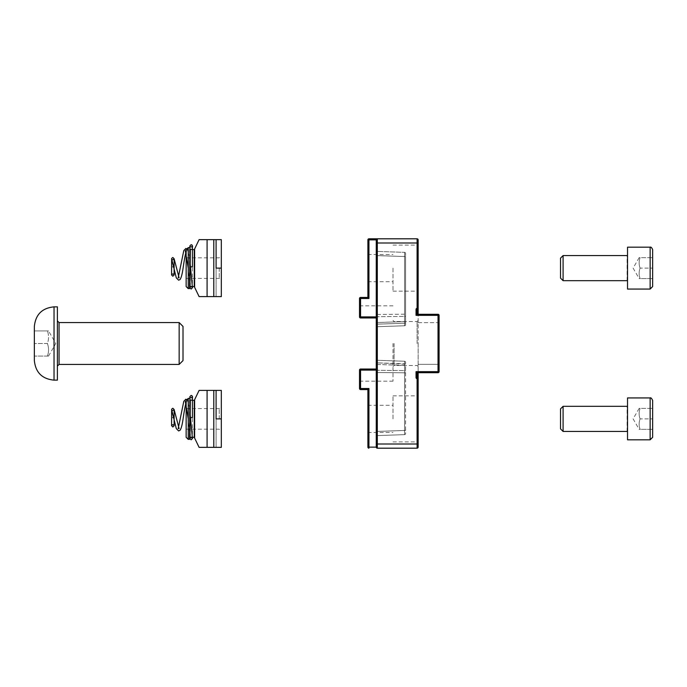 <?xml version="1.0" encoding="UTF-8"?>
<svg xmlns="http://www.w3.org/2000/svg" width="687" height="687" viewBox="0 0 687 687"><rect width="100%" height="100%" fill="white"/><g stroke="black" fill="none" stroke-linecap="round" stroke-linejoin="round"><path stroke-width="0.52" stroke-dasharray="3.44 2.58" d="M416.047 314.294L438.031 314.294L438.031 372.706L418.143 372.706L438.031 372.706L438.031 315.342L416.047 315.342L416.047 309.373A1.048 1.048 0 0 1 417.095 308.326A1.048 1.048 0 0 0 416.047 309.373L417.095 309.373L417.095 314.294L416.047 314.294L416.047 309.373L416.047 314.294L438.031 314.294A1.048 1.048 0 0 1 439.079 315.342L438.031 315.342L438.031 314.294A1.048 1.048 0 0 1 439.079 315.342L439.079 371.658A1.048 1.048 0 0 1 438.031 372.706L416.047 372.706L416.047 377.627L416.047 372.706L417.095 372.706L416.047 372.706L416.047 371.658L416.047 372.706M416.047 309.373A1.048 1.048 0 0 1 417.095 308.326L417.095 309.373L418.143 309.373L418.143 314.294L417.095 314.294M418.143 378.674L418.143 444L417.095 444L417.095 378.674L418.143 378.674L417.095 378.674L418.143 378.674L418.143 377.627L416.047 377.627A1.048 1.048 0 0 0 417.095 378.674A1.048 1.048 0 0 1 416.047 377.627L416.047 371.658L439.079 371.658L439.079 315.342L439.079 371.658A1.048 1.048 0 0 1 438.031 372.706A1.048 1.048 0 0 0 439.079 371.658A1.048 1.048 0 0 1 438.031 372.706L438.031 364.333L439.079 364.333L418.143 364.333L418.143 314.294L418.143 372.706L417.095 372.706L417.095 378.674A1.048 1.048 0 0 1 416.047 377.627M418.143 377.627L418.143 364.333L438.031 364.333L438.031 322.667L439.079 322.667L438.031 322.667L438.031 314.294L418.143 314.294M438.031 314.294A1.048 1.048 0 0 1 439.079 315.342A1.048 1.048 0 0 0 438.031 314.294M418.143 372.706L417.095 372.706M418.143 309.373L418.143 308.326L417.095 308.326L418.143 308.326L418.143 239.857A1.048 1.048 0 0 0 417.095 238.81L377.318 238.81L376.27 239.857L376.27 317.677L377.318 317.626L376.27 317.677L377.318 317.626L376.27 317.677L376.27 369.323L377.318 369.374L376.27 369.323L377.318 369.374L376.27 369.323L376.27 239.857L377.318 238.81A1.048 1.048 0 0 0 376.27 239.857L368.936 239.857L368.936 298.484L367.897 297.437L367.897 239.857L368.936 239.857L368.936 238.81A1.048 1.048 0 0 0 367.897 239.857A1.048 1.048 0 0 1 368.936 238.81L377.318 238.81A1.048 1.048 0 0 0 376.27 239.857L376.27 447.143L376.27 369.323L376.27 447.143L377.318 448.19A1.048 1.048 0 0 1 376.27 447.143L377.318 448.19L417.095 448.19L417.095 444L377.318 444L377.318 448.19M418.143 343.5L418.143 366.532L418.143 343.5M418.143 268.119L418.143 291.159L418.143 268.119M418.143 418.881L418.143 395.841L418.143 418.881M418.143 444L418.143 447.143A1.048 1.048 0 0 1 417.095 448.19M418.143 308.326L417.095 308.326L417.095 238.81A1.048 1.048 0 0 1 418.143 239.857M393.016 418.881L393.016 395.841L393.016 418.881M367.897 418.881L367.897 405.27L367.897 418.881M393.016 268.119L393.016 291.159L393.016 268.119M367.897 268.119L367.897 281.73L367.897 268.119M393.016 343.5L393.016 381.191L393.016 343.5M360.563 297.437L360.563 316.905L359.516 316.905L359.516 298.484A1.048 1.048 0 0 1 360.563 297.437L367.897 297.437M367.897 389.563L368.936 388.516L368.936 447.143L367.897 447.143L367.897 389.563L360.563 389.563A1.048 1.048 0 0 1 359.516 388.516L359.516 370.095L359.516 382.238L359.516 370.095L360.563 370.095L360.563 369.048L360.563 381.191L360.563 369.374L377.318 369.374L377.318 317.626L360.563 317.626L360.563 305.809L360.563 317.626L377.318 317.626L377.318 369.374L360.563 369.374L376.27 369.048M404.574 325.758L404.574 256.543L404.574 321.576L377.275 322.529L377.275 255.59L376.27 255.59L404.574 256.543L404.574 252.361L404.574 256.543L377.275 255.59L377.275 251.408L377.275 314.474L404.574 314.208L404.574 323.233L377.275 324.144L404.574 323.233L404.574 316.415A1.048 0.55 180 0 0 405.579 315.865A1.048 0.55 180 0 1 404.574 316.415L377.275 316.707L404.574 316.415L404.574 256.543L377.275 255.59L377.275 251.408A1.048 1.048 0 0 1 376.27 250.36A1.048 1.048 0 0 0 377.275 251.408A1.048 1.048 0 0 1 376.27 250.36L376.27 255.59L376.27 250.36A1.048 1.048 0 0 0 377.275 251.408L404.574 252.361L377.275 251.408L404.574 252.361L377.275 251.408L377.275 326.711A1.048 1.048 0 0 0 376.27 327.759A1.048 1.048 0 0 1 377.275 326.711A1.048 1.048 0 0 0 376.27 327.759L376.27 250.36L376.27 327.759A1.048 1.048 0 0 1 377.275 326.711L404.574 325.758A1.048 1.048 0 0 0 405.579 324.719L405.579 256.543L405.579 324.719A1.048 1.048 0 0 1 404.574 325.758A1.048 1.048 0 0 0 405.579 324.719L405.579 253.409L405.579 324.719A1.048 1.048 0 0 1 404.574 325.758L404.574 323.233L404.574 325.758L377.275 326.711L377.275 324.144L377.275 326.711L404.574 325.758L377.275 326.711L377.275 322.529L405.579 321.576L404.574 321.576L404.574 325.758A1.048 1.048 0 0 0 405.579 324.719M404.574 434.639L404.574 361.242L404.574 365.424L377.275 364.471L377.275 431.41L376.27 431.41L377.275 431.41L377.275 372.526L376.27 372.526L377.275 372.526L377.275 362.856L377.275 372.526L404.574 372.792L404.574 430.457L377.275 431.41L377.275 435.592A1.048 1.048 0 0 0 376.27 436.64A1.048 1.048 0 0 1 377.275 435.592A1.048 1.048 0 0 0 376.27 436.64A1.048 1.048 0 0 1 377.275 435.592A1.048 1.048 0 0 0 376.27 436.64L376.27 359.241L376.27 436.64A1.048 1.048 0 0 1 377.275 435.592L404.574 434.639A1.048 1.048 0 0 0 405.579 433.591A1.048 1.048 0 0 1 404.574 434.639L377.275 435.592L404.574 434.639A1.048 1.048 0 0 0 405.579 433.591L405.579 362.281L405.579 433.591A1.048 1.048 0 0 1 404.574 434.639L377.275 435.592L377.275 431.41L405.579 430.457L404.574 430.457L404.574 372.792L405.579 372.792L404.574 372.792L404.574 370.585L377.275 370.293L404.574 370.585A1.048 0.55 0 0 1 405.579 371.135A1.048 0.55 180 0 0 404.574 370.585L404.574 361.242A1.048 1.048 0 0 1 405.579 362.281A1.048 1.048 0 0 0 404.574 361.242A1.048 1.048 0 0 1 405.579 362.281A1.048 1.048 0 0 0 404.574 361.242L404.574 363.767L377.275 362.856L405.579 364.179L404.574 363.767L404.574 372.792L377.275 372.526L377.275 435.592L377.275 431.41L376.27 431.41L376.27 359.241A1.048 1.048 0 0 0 377.275 360.289L377.275 362.856L377.275 360.289L404.574 361.242L377.275 360.289L404.574 361.242L377.275 360.289L377.275 364.471L377.275 360.289A1.048 1.048 0 0 1 376.27 359.241A1.048 1.048 0 0 0 377.275 360.289A1.048 1.048 0 0 1 376.27 359.241L376.27 431.41L377.275 431.41L377.275 364.471L405.579 365.424L404.574 365.424L404.574 434.639L404.574 430.457L405.579 430.457L404.574 430.457L404.574 434.639A1.048 1.048 0 0 0 405.579 433.591M404.574 252.361A1.048 1.048 0 0 1 405.579 253.409L405.579 256.543L405.579 253.409A1.048 1.048 0 0 0 404.574 252.361A1.048 1.048 0 0 1 405.579 253.409A1.048 1.048 0 0 0 404.574 252.361A1.048 1.048 0 0 1 405.579 253.409A1.048 1.048 0 0 0 404.574 252.361L404.574 256.543L405.579 256.543L404.574 256.543L405.579 256.543L404.574 256.543L404.574 252.361M367.897 447.143A1.048 1.048 0 0 0 368.936 448.19A1.048 1.048 0 0 1 367.897 447.143M57.382 366.111L57.382 320.889L57.382 366.111M179.152 364.436L179.152 322.564M57.382 380.143L57.382 306.857M183.008 326.419L183.008 360.581M34.35 360.46L34.35 326.54M34.35 356.064L34.35 330.936L34.35 356.064L47.412 356.064C48.923 351.873 48.923 347.691 47.412 343.5C48.923 339.309 48.923 335.127 47.412 330.936L34.35 330.936L47.412 330.936C48.923 330.936 48.923 330.936 47.412 330.936C48.923 330.936 48.923 330.936 47.412 330.936C48.923 335.127 48.923 339.309 47.412 343.5L34.35 343.5L47.412 343.5C48.923 347.691 48.923 351.873 47.412 356.064C48.923 356.064 48.923 356.064 47.412 356.064C48.923 356.064 48.923 356.064 47.412 356.064L34.35 356.064M627.523 431.857L627.523 405.897L627.523 431.857M563.091 406.318L563.091 431.436M627.523 397.936L627.523 439.817M560.523 428.868L560.523 408.885M652.65 400.452L652.65 437.301M652.65 429.349L652.65 408.404L652.65 429.349L640.086 429.349C638.824 425.854 638.824 422.368 640.086 418.881C638.824 415.386 638.824 411.899 640.086 408.404L652.65 408.404L640.086 408.404C638.824 408.404 638.824 408.404 640.086 408.404C638.824 408.404 638.824 408.404 640.086 408.404C638.824 411.899 638.824 415.386 640.086 418.881L652.65 418.881L640.086 418.881C638.824 422.368 638.824 425.854 640.086 429.349C638.824 429.349 638.824 429.349 640.086 429.349C638.824 429.349 638.824 429.349 640.086 429.349L652.65 429.349M219.23 418.881L219.23 408.585L219.23 418.881M221.326 418.881L221.326 447.349L216.096 447.349L216.096 418.881L221.326 418.881L221.326 390.405L213.786 390.405L213.786 447.349L207.088 447.349L207.088 390.405L199.093 390.405M186.151 418.881L186.151 408.585L186.151 418.881M186.151 400.452L186.151 437.301M188.247 439.397L188.247 398.357M189.921 438.976L189.921 438.409M189.921 400.032L189.921 437.722L189.921 400.032M199.093 447.349L207.088 447.349M207.088 390.405L213.786 390.405L213.786 447.349L216.096 447.349L216.096 390.405M213.786 447.349L213.786 390.405M627.523 281.103L627.523 255.143L627.523 281.103M563.091 255.564L563.091 280.682M627.523 247.183L627.523 289.064M560.523 278.115L560.523 258.132M652.65 249.699L652.65 286.548M652.65 278.596L652.65 257.651L652.65 278.596L640.086 278.596C638.824 275.101 638.824 271.614 640.086 268.119C638.824 264.632 638.824 261.146 640.086 257.651L652.65 257.651L640.086 257.651C638.824 257.651 638.824 257.651 640.086 257.651C638.824 257.651 638.824 257.651 640.086 257.651C638.824 261.146 638.824 264.632 640.086 268.119L652.65 268.119L640.086 268.119C638.824 271.614 638.824 275.101 640.086 278.596C638.824 278.596 638.824 278.596 640.086 278.596C638.824 278.596 638.824 278.596 640.086 278.596L652.65 278.596M219.23 268.119L219.23 278.415L219.23 268.119M221.326 268.119L221.326 296.595L216.096 296.595L216.096 268.119L221.326 268.119L221.326 239.651L213.786 239.651L213.786 296.595L207.088 296.595L207.088 239.651L199.093 239.651M186.151 268.119L186.151 278.415L186.151 268.119M186.151 249.699L186.151 286.548M188.247 288.643L188.247 247.603M189.921 288.222L189.921 287.655M189.921 249.278L189.921 286.968L189.921 249.278M199.093 296.595L207.088 296.595M207.088 239.651L213.786 239.651L213.786 296.595L216.096 296.595L216.096 239.651M213.786 296.595L213.786 239.651M418.143 322.667L438.031 322.667L418.143 322.667M418.143 243L377.318 243L377.318 444L376.27 444M376.27 317.952L360.563 317.952L360.563 316.905L376.27 316.905M368.936 298.484L359.516 298.484M359.516 316.905A1.048 0.721 180 0 0 360.563 317.626A1.048 0.721 180 0 1 359.516 316.905A1.048 1.048 0 0 0 360.563 317.952M376.27 370.095L360.563 370.095L360.563 389.563M359.516 388.516L368.936 388.516M360.563 369.374A1.048 0.721 0 0 0 359.516 370.095A1.048 0.721 0 0 1 360.563 369.374M368.936 448.19L368.936 447.143L376.27 447.143M394.063 343.5L394.063 365.484L394.063 343.5M417.095 343.5L417.095 321.516L417.095 343.5M404.574 314.208L377.275 314.474L377.275 324.144L376.27 324.547L377.275 324.144L377.275 255.59L404.574 256.543L404.574 314.208M404.574 323.233L405.579 322.821L404.574 323.233M404.574 361.242A1.048 1.048 0 0 1 405.579 362.281A1.048 1.048 0 0 0 404.574 361.242M377.275 322.529L376.27 322.529L377.275 322.529M376.27 327.759A1.048 1.048 0 0 1 377.275 326.711A1.048 1.048 0 0 0 376.27 327.759M376.27 317.265A1.048 0.558 180 0 1 377.275 316.707A1.048 0.558 -0 0 0 376.27 317.265M376.27 314.474L377.275 314.474L376.27 314.474M376.27 250.36A1.048 1.048 0 0 0 377.275 251.408A1.048 1.048 0 0 1 376.27 250.36M376.27 369.735A1.048 0.558 180 0 0 377.275 370.293A1.048 0.558 0 0 1 376.27 369.735M376.27 362.453L377.275 362.856L376.27 362.453M376.27 359.241A1.048 1.048 0 0 0 377.275 360.289A1.048 1.048 0 0 1 376.27 359.241M376.27 364.471L377.275 364.471L376.27 364.471M404.574 430.457L377.275 431.41L404.574 430.457M376.27 255.59L377.275 255.59L376.27 255.59M377.318 238.81L377.318 243L376.27 243M59.056 322.564L59.056 364.436M54.033 306.857L54.033 380.143M627.102 431.436L627.102 406.318M650.134 439.817L650.134 397.936M189.5 439.397L189.5 398.357M190.342 437.301L190.342 400.452M194.258 437.301L194.258 400.452M194.636 437.55L194.636 400.203M627.102 280.682L627.102 255.564M650.134 289.064L650.134 247.183M189.5 288.643L189.5 247.603M190.342 286.548L190.342 249.699M194.258 286.548L194.258 249.699M194.636 286.797L194.636 249.45M393.016 441.913L418.143 441.913M393.016 395.841L418.143 395.841M367.897 432.484L393.016 432.484M367.897 405.27L393.016 405.27M393.016 291.159L418.143 291.159M393.016 245.087L418.143 245.087M367.897 281.73L393.016 281.73M367.897 254.516L393.016 254.516M393.016 305.809L360.563 305.809L359.516 304.762M393.016 381.191L360.563 381.191L359.516 382.238M360.563 369.048A1.048 1.048 0 0 0 359.516 370.095M418.143 366.532L417.095 365.484L394.063 365.484L393.016 366.532M418.143 320.468L417.095 321.516L394.063 321.516L393.016 320.468M48.537 356.064L55.793 343.5L48.537 330.936M639.15 408.404L633.105 418.881L639.15 429.349M186.151 429.169L219.23 429.169L221.326 431.264M186.151 408.585L219.23 408.585L221.326 406.489M192.429 400.452L192.429 437.301M189.921 438.443L188.247 419.01M186.151 401.672L186.151 402.204M189.921 412.011L188.247 402.204M639.15 257.651L633.105 268.119L639.15 278.596M186.151 278.415L219.23 278.415L221.326 280.511M186.151 257.831L219.23 257.831L221.326 255.736M192.429 249.699L192.429 286.548M189.921 287.69L188.247 268.256M186.151 250.918L186.151 251.451M189.921 261.258L188.247 251.451"/><path stroke-width="1.03" d="M417.095 314.294L417.095 309.373L416.047 309.373L416.047 315.342L439.079 315.342A1.048 1.048 0 0 0 438.031 314.294L416.047 314.294M418.143 308.326L418.143 243L417.095 243L417.095 308.326L418.143 308.326L418.143 309.373L417.095 309.373L417.095 308.326A1.048 1.048 0 0 0 416.047 309.373M438.031 314.294L438.031 372.706A1.048 1.048 0 0 0 439.079 371.658L416.047 371.658L416.047 377.627A1.048 1.048 0 0 0 417.095 378.674L417.095 372.706M416.047 377.627L418.143 377.627L418.143 372.706M416.047 372.706L438.031 372.706M439.079 371.658L439.079 315.342M418.143 243L418.143 239.857A1.048 1.048 0 0 0 417.095 238.81L368.936 238.81A1.048 1.048 0 0 0 367.897 239.857L367.897 297.437L368.936 298.484L360.563 298.484L360.563 297.437A1.048 1.048 0 0 0 359.516 298.484L359.516 316.905L360.563 316.905L360.563 317.952L376.27 317.952M418.143 309.373L418.143 314.294M418.143 378.674L417.095 378.674L417.095 444L377.318 444L377.318 238.81A1.048 1.048 0 0 0 376.27 239.857L376.27 447.143A1.048 1.048 0 0 0 377.318 448.19L417.095 448.19A1.048 1.048 0 0 0 418.143 447.143L418.143 377.627M367.897 297.437L360.563 297.437M360.563 389.563L360.563 370.095L359.516 370.095L359.516 388.516A1.048 1.048 0 0 0 360.563 389.563L367.897 389.563L367.897 447.143L368.936 447.143L368.936 388.516L367.897 389.563M368.936 448.19A1.048 1.048 0 0 1 367.897 447.143A1.048 1.048 0 0 0 368.936 448.19L368.936 447.143L376.27 447.143A1.048 1.048 0 0 0 377.318 448.19L377.318 444L376.27 444M59.056 364.436L59.056 322.564L179.152 322.564L179.152 364.436L59.056 364.436L57.382 366.111M54.033 306.857L57.382 306.857L57.382 380.143L54.033 380.143L54.033 306.857C42.079 308.025 35.518 314.586 34.35 326.54L34.35 360.46C35.518 372.414 42.079 378.975 54.033 380.143M179.152 322.564L183.008 326.419L183.008 360.581L179.152 364.436M627.523 405.897L627.523 431.857M627.102 431.436L563.091 431.436L563.091 406.318L627.102 406.318M627.523 439.817L627.523 397.936L650.134 397.936L650.134 439.817L627.523 439.817M563.091 406.318L560.523 408.885L560.523 428.868L563.091 431.436M650.134 439.817L652.65 437.301L652.65 400.452C651.628 398.288 650.787 397.455 650.134 397.936M207.088 447.349L221.326 447.349L221.326 390.405L207.088 390.405L207.088 447.349L199.093 447.349L194.258 437.301L194.258 400.452L189.921 400.032M188.247 439.397L186.151 437.301L186.151 400.452L188.247 398.357L188.247 439.397L189.921 438.976L189.921 398.778L189.5 439.397M207.088 390.405L199.093 390.405L194.258 400.452M188.247 398.357L189.5 398.357M213.786 390.405L213.786 447.349M216.096 390.405L216.096 418.881L221.326 418.881M172.823 417.61L174.112 417.61L172.823 417.61M191.149 417.61L192.429 417.61L191.149 417.61M627.523 255.143L627.523 281.103M627.102 280.682L563.091 280.682L563.091 255.564L627.102 255.564M627.523 289.064L627.523 247.183L650.134 247.183L650.134 289.064L627.523 289.064M563.091 255.564L560.523 258.132L560.523 278.115L563.091 280.682M650.134 289.064L652.65 286.548L652.65 249.699C651.783 247.621 650.941 246.779 650.134 247.183M207.088 296.595L221.326 296.595L221.326 239.651L207.088 239.651L207.088 296.595L199.093 296.595L194.258 286.548L194.258 249.699L189.921 249.278M188.247 288.643L186.151 286.548L186.151 249.699L188.247 247.603L188.247 288.643L189.921 288.222L189.921 248.024L189.5 288.643M207.088 239.651L199.093 239.651L194.258 249.699M188.247 247.603L189.5 247.603M213.786 239.651L213.786 296.595M216.096 239.651L216.096 268.119L221.326 268.119M172.823 266.857L174.112 266.857L172.823 266.857M191.149 266.857L192.429 266.857L191.149 266.857M417.095 238.81L417.095 243L376.27 243M418.143 447.143A1.048 1.048 0 0 1 417.095 448.19L417.095 444L418.143 444M376.27 316.905L360.563 316.905L360.563 298.484L359.516 298.484M376.27 239.857L368.936 239.857L368.936 298.484M368.936 388.516L359.516 388.516M376.27 369.048L360.563 369.048L360.563 370.095L376.27 370.095M367.897 239.857A1.048 1.048 0 0 1 368.936 238.81L368.936 239.857L367.897 239.857M190.342 400.452L189.921 437.722M194.636 400.203L194.636 437.55M190.342 249.699L189.921 286.968M194.636 249.45L194.636 286.797M359.516 316.905A1.048 1.048 0 0 0 360.563 317.952M360.563 369.048A1.048 1.048 0 0 0 359.516 370.095M59.056 322.564L57.382 320.889M190.342 437.301L194.258 437.301M171.595 417.61L171.595 425.708C172.463 424.411 173.296 424.411 174.112 425.708L174.112 409.529C172.78 410.86 171.939 410.869 171.595 409.538L176.301 428.619L178.629 430.938L180.028 430.302C181.256 428.542 182.287 424.652 183.12 418.623C184.545 408.928 185.662 403.217 186.469 401.491L185.31 401.474L188.247 419.01M174.112 417.61L174.112 425.76L172.823 426.979L171.595 425.717L171.638 409.203L172.823 408.241L174.112 409.486L179.101 428.559L178.199 428.585L183.79 401.345L185.868 399.199L187.388 400.057L188.247 402.204M189.921 417.61L189.921 396.631L191.149 395.42L192.154 395.884L192.429 400.452M192.429 437.301L192.437 438.512C193.382 437.49 189.019 437.121 189.921 438.555L189.921 438.443M189.921 438.409L191.149 439.809L192.437 438.512L189.921 412.011M192.429 417.61L192.429 396.691C193.373 397.842 189.011 398.013 189.921 396.691L189.921 398.752M190.342 286.548L194.258 286.548M171.595 266.857L171.595 274.955C172.463 273.658 173.296 273.658 174.112 274.955L174.112 258.776C172.78 260.107 171.939 260.115 171.595 258.784L176.301 277.866L178.629 280.184L180.028 279.549C181.256 277.788 182.287 273.898 183.12 267.87C184.545 258.175 185.662 252.464 186.469 250.738L185.31 250.721L188.247 268.256M174.112 266.857L174.112 275.006L172.823 276.226L171.595 274.963L171.638 258.449L172.823 257.488L174.112 258.733L179.101 277.806L178.199 277.831L183.79 250.592L185.868 248.445L187.388 249.304L188.247 251.451M189.921 266.857L189.921 245.877L191.149 244.666L192.154 245.13L192.429 249.699M192.429 286.548L192.437 287.759C193.382 286.737 189.019 286.367 189.921 287.801L189.921 287.69M189.921 287.655L191.149 289.055L192.437 287.759L189.921 261.258M192.429 266.857L192.429 245.937C193.373 247.088 189.011 247.26 189.921 245.937L189.921 247.998"/></g></svg>
